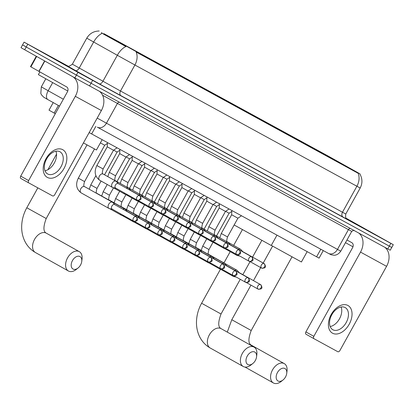 <?xml version="1.0" encoding="UTF-8"?>
<svg xmlns="http://www.w3.org/2000/svg" width="414" height="414" viewBox="0 0 414 414"><rect width="100%" height="100%" fill="white"/><g stroke="black" fill="none" stroke-linecap="round" stroke-linejoin="round"><path stroke-width="0.62" d="M291.394 136.19L321.673 152.875L291.394 136.19M321.574 152.673L351.853 169.362L321.574 152.673M116.593 40.707L146.872 57.391L116.593 40.707M161.015 65.076L152.445 60.356L161.015 65.076M173.456 71.87L164.886 67.151L173.456 71.87M185.896 78.665L177.332 73.946L185.896 78.665M198.337 85.465L189.772 80.74L198.337 85.465M210.778 92.26L202.213 87.535L210.778 92.26M223.224 99.055L214.654 94.33L223.224 99.055M235.664 105.849L227.095 101.13L235.664 105.849M248.105 112.644L239.535 107.925L248.105 112.644M260.546 119.439L251.976 114.719L260.546 119.439M272.986 126.239L264.417 121.514L272.986 126.239M285.427 133.034L276.857 128.309L285.427 133.034M152.233 60.071L143.663 55.347L152.233 60.071M164.674 66.866L156.104 62.141L164.674 66.866M177.114 73.661L168.545 68.936L177.114 73.661M189.555 80.456L180.985 75.736L189.555 80.456M201.996 87.25L193.426 82.531L201.996 87.25M214.436 94.045L205.867 89.326L214.436 94.045M226.877 100.845L218.307 96.12L226.877 100.845M239.318 107.64L230.748 102.915L239.318 107.64M251.759 114.435L243.189 109.71L251.759 114.435M264.199 121.23L255.629 116.51L264.199 121.23M276.64 128.024L268.07 123.305L276.64 128.024M55.3 113.71L49.012 110.16L53.215 102.584M103.826 33.622L327.784 155.84L359.999 173.87L136.956 52.055L103.826 33.622L103.547 34.124L101.352 32.602M323.267 250.584L319.075 258.139L89.165 132.578M55.202 59.569L82.909 74.841L55.202 59.569M346.378 218.69L368.103 230.624L346.378 218.69M25.021 46.239L22.542 44.914L21.005 47.688L74.867 77.884L387.747 248.902L389.284 246.128L391.763 247.458L91.064 83.23L389.284 246.128L390.821 243.354L393.3 244.684L345.918 218.111M74.867 77.884L76.404 75.11L91.064 83.23L26.211 46.999L76.404 75.11L77.941 72.336L390.821 243.354M22.542 44.914L26.211 46.999L22.542 44.914L24.079 42.14L77.941 72.336M359.999 173.87L359.895 174.061C362.498 178.662 362.597 183.314 360.19 188.023L356.889 186.253A13.874 10.598 118.6 0 0 358.146 173.29L136.165 52.035A13.874 10.598 -61.4 0 1 134.907 65.003L117.328 55.279A13.874 6.981 -60.8 0 1 125.923 46.549L103.547 34.124M68.025 66.116L24.079 42.14M387.747 248.902L390.226 250.232L393.3 244.684M76.869 71.405L49.452 56.294L76.869 71.405M39.884 71.917L38.378 74.629L67.782 91.013M58.234 61.225L78.225 72.243L58.234 61.225M47.341 177.42A15.856 10.236 -60.7 0 1 46.042 158.645A15.856 10.236 -60.7 0 1 62.716 149.682A15.856 10.236 -60.7 0 1 64.01 168.457A15.856 10.236 -60.7 0 1 47.341 177.42M59.958 151.772A12.684 8.187 119.3 0 0 46.642 158.904A12.684 8.187 119.3 0 0 47.605 173.937A12.684 8.187 119.3 0 0 47.657 173.963A12.684 8.187 119.3 0 0 60.972 166.832A12.684 8.187 119.3 0 0 60.004 151.798A12.684 8.187 119.3 0 0 59.958 151.772M72.641 76.642A15.856 12.109 118.6 0 1 75.327 96.317L28.623 180.566A1.982 1.278 119.3 0 0 28.778 182.91A1.982 1.278 119.3 0 0 28.789 182.916L52.594 195.915A1.982 1.278 119.3 0 0 54.674 194.797L101.378 110.543L75.327 96.317M99.702 91.561A15.856 12.109 118.6 0 1 101.378 110.543M55.926 151.219A12.684 8.187 -60.7 0 1 54.244 163.116A12.684 8.187 -60.7 0 1 44.981 170.765M20.855 178.47L28.778 182.91L20.86 178.475A1.982 1.278 -60.7 0 1 20.855 178.47A1.982 1.278 -60.7 0 1 20.7 176.131L67.404 91.877A3.964 3.027 -61.4 0 0 66.68 86.93L30.491 66.633L36.246 56.252M346.311 218.618L363.425 228.031L346.078 218.338M345.478 242.671L352.976 246.801M73.035 269.043A7.136 4.606 119.3 0 0 78.029 268.034A7.136 4.606 119.3 0 0 81.755 261.374A7.136 4.606 119.3 0 0 79.954 256.561A7.136 4.606 119.3 0 0 72.455 260.597A7.136 4.606 119.3 0 0 73.035 269.043M78.029 268.034L76.233 269.462A11.1 7.162 -60.7 0 1 68.47 271.03A11.1 7.162 -60.7 0 1 68.429 271.01A11.1 7.162 -60.7 0 1 67.585 257.855A11.1 7.162 -60.7 0 1 79.234 251.614A11.1 7.162 -60.7 0 1 79.276 251.64A11.1 7.162 -60.7 0 1 82.034 259.102L81.755 261.374M137.815 52.454L116.965 40.877M142.126 54.845L139.27 53.256M139.88 53.618L119.17 42.145L139.875 53.597M137.805 52.273L117.11 40.815M142.121 54.824L139.404 53.183M83.431 142.918L96.441 150.003L102.165 139.684M116.525 40.67L111.925 38.078M116.106 40.396L111.992 38.057M116.091 40.272L113.586 38.942L116.541 40.66M247.836 364.527A7.136 4.606 119.3 0 0 252.825 363.518A7.136 4.606 119.3 0 0 256.556 356.858A7.136 4.606 119.3 0 0 254.755 352.045A7.136 4.606 119.3 0 0 247.251 356.076A7.136 4.606 119.3 0 0 247.836 364.527M252.825 363.518L251.034 364.941A11.1 7.162 -60.7 0 1 243.272 366.514A11.1 7.162 -60.7 0 1 243.23 366.488A11.1 7.162 -60.7 0 1 242.387 353.339A11.1 7.162 -60.7 0 1 254.036 347.098A11.1 7.162 -60.7 0 1 254.077 347.123A11.1 7.162 -60.7 0 1 256.835 354.586L256.556 356.858M234.153 224.973L271.242 245.486L276.966 235.162M312.617 147.938L291.761 136.361M316.927 150.329L314.071 148.74M314.681 149.097L293.971 137.629M312.606 147.757L291.911 136.299M316.922 150.308L314.205 148.667M293.987 137.624L314.676 149.081M291.327 136.149L286.726 133.562M290.907 135.88L286.793 133.541M290.887 135.756L288.387 134.426L291.342 136.144M278.017 381.015A7.136 4.606 119.3 0 0 283.01 380A7.136 4.606 119.3 0 0 286.736 373.345A7.136 4.606 119.3 0 0 284.935 368.532A7.136 4.606 119.3 0 0 277.437 372.564A7.136 4.606 119.3 0 0 278.017 381.015M283.01 380L281.215 381.429A11.1 7.162 -60.7 0 1 273.452 383.002A11.1 7.162 -60.7 0 1 273.411 382.976A11.1 7.162 -60.7 0 1 272.567 369.826A11.1 7.162 -60.7 0 1 284.216 363.585A11.1 7.162 -60.7 0 1 284.258 363.606A11.1 7.162 -60.7 0 1 287.016 371.073L286.736 373.345M342.797 164.42L321.947 152.849M347.108 166.816L344.251 165.227M344.862 165.584L324.152 154.117L344.857 165.564M342.787 164.244L322.092 152.787M347.103 166.795L344.386 165.155M271.299 245.383L301.423 261.974L307.147 251.65M321.507 152.637L316.907 150.044M321.088 152.368L316.974 150.028M321.073 152.243L318.568 150.913L321.523 152.631M114.781 204.666L112.856 202.544A3.566 2.303 119.3 0 0 112.473 202.234A3.566 2.303 119.3 0 0 112.458 202.229A3.566 2.303 119.3 0 0 108.706 204.242A3.566 2.303 119.3 0 0 108.985 208.459A3.566 2.303 119.3 0 0 108.996 208.47A3.566 2.303 119.3 0 0 109.446 208.63L112.266 209.163M114.637 204.583A2.577 1.661 119.3 0 0 114.626 204.578A2.577 1.661 119.3 0 0 114.616 204.573A2.577 1.661 119.3 0 0 111.909 206.032A2.577 1.661 119.3 0 0 112.111 209.075A2.577 1.661 119.3 0 0 112.122 209.08L133.613 221.123A2.577 1.661 119.3 0 0 133.624 221.128L133.639 221.133A2.577 1.966 118.6 0 1 133.624 221.128A2.577 1.661 119.3 0 1 133.417 218.069A2.577 1.661 119.3 0 1 136.123 216.62A2.577 1.661 119.3 0 0 136.123 216.62L114.626 204.578M107.392 143.41L104.706 145.252L100.39 142.882M127.222 211.461L125.297 209.339A3.566 2.303 119.3 0 0 124.914 209.029A3.566 2.303 119.3 0 0 124.899 209.023A3.566 2.303 119.3 0 0 122.88 209.199M120.541 213.8A3.566 2.303 119.3 0 0 121.426 215.254A3.566 2.303 119.3 0 0 121.887 215.425L124.241 215.87M148.631 223.456A2.577 1.661 119.3 0 0 148.574 223.42L127.067 211.373A2.577 1.661 119.3 0 0 127.067 211.373A2.577 1.661 119.3 0 0 127.062 211.368A2.577 1.661 119.3 0 0 126.508 211.233M119.832 150.204L117.146 152.047L113.664 150.137M121.426 215.254A3.566 2.303 119.3 0 0 121.437 215.264L109.663 208.672M139.663 218.256L137.738 216.134A3.566 2.303 119.3 0 0 137.355 215.829A3.566 2.303 119.3 0 0 137.339 215.818A3.566 2.303 119.3 0 0 135.321 215.999M133.013 220.786A3.566 2.303 119.3 0 0 133.867 222.054A3.566 2.303 119.3 0 0 134.327 222.22L136.682 222.665M161.072 230.251A2.577 1.661 119.3 0 0 161.015 230.215L139.508 218.173A2.577 1.661 119.3 0 0 139.508 218.173A2.577 1.661 119.3 0 0 139.502 218.168A2.577 1.661 119.3 0 0 138.949 218.028M132.273 156.999L129.587 158.841L126.104 156.937M133.867 222.054A3.566 2.303 119.3 0 0 133.877 222.059L122.104 215.466M152.104 225.056L150.178 222.929A3.566 2.303 119.3 0 0 149.796 222.623A3.566 2.303 119.3 0 0 149.78 222.613A3.566 2.303 119.3 0 0 147.762 222.794M145.454 227.581A3.566 2.303 119.3 0 0 146.308 228.849A3.566 2.303 119.3 0 0 146.318 228.854A3.566 2.303 119.3 0 0 146.768 229.014L149.123 229.459M151.959 224.973A2.577 1.661 119.3 0 0 151.954 224.968A2.577 1.661 119.3 0 0 151.943 224.962A2.577 1.661 119.3 0 0 151.389 224.823M144.714 163.794L142.028 165.641L138.545 163.732M164.544 231.85L162.619 229.723A3.566 2.303 119.3 0 0 162.236 229.418A3.566 2.303 119.3 0 0 162.221 229.408A3.566 2.303 119.3 0 0 160.202 229.589M157.894 234.376A3.566 2.303 119.3 0 0 158.748 235.644A3.566 2.303 119.3 0 0 158.759 235.649A3.566 2.303 119.3 0 0 159.209 235.809L161.563 236.259M164.399 231.768A2.577 1.661 119.3 0 0 164.394 231.762A2.577 1.661 119.3 0 0 164.384 231.757A2.577 1.661 119.3 0 0 163.83 231.617M157.154 170.594L154.469 172.436L150.986 170.527M176.99 238.645L175.06 236.523A3.566 2.303 119.3 0 0 174.677 236.213A3.566 2.303 119.3 0 0 174.661 236.208A3.566 2.303 119.3 0 0 172.643 236.384M170.34 241.171A3.566 2.303 119.3 0 0 171.189 242.438A3.566 2.303 119.3 0 0 171.205 242.449A3.566 2.303 119.3 0 0 171.65 242.609L174.004 243.054M198.394 250.636A2.577 1.661 119.3 0 0 198.337 250.605A2.577 1.661 119.3 0 0 195.62 252.043A2.577 1.661 119.3 0 0 195.817 255.096L195.843 255.112A2.577 1.966 118.6 0 0 198.792 253.813A2.577 1.966 -61.4 0 0 198.327 250.599L176.835 238.557A2.577 1.661 119.3 0 0 176.835 238.557A2.577 1.661 119.3 0 0 176.825 238.552A2.577 1.661 119.3 0 0 176.271 238.417M169.595 177.389L166.909 179.231L163.427 177.321M189.431 245.44L187.501 243.318A3.566 2.303 119.3 0 0 187.118 243.008A3.566 2.303 119.3 0 0 187.102 243.002A3.566 2.303 119.3 0 0 185.084 243.178M182.781 247.965A3.566 2.303 119.3 0 0 183.63 249.233A3.566 2.303 119.3 0 0 183.645 249.244A3.566 2.303 119.3 0 0 184.09 249.404L186.445 249.849M210.835 257.436A2.577 1.661 119.3 0 0 210.778 257.399A2.577 1.661 119.3 0 0 208.061 258.843A2.577 1.661 119.3 0 0 208.258 261.896L208.283 261.907A2.577 1.966 118.6 0 0 211.233 260.608A2.577 1.966 -61.4 0 0 210.767 257.394L189.276 245.352A2.577 1.661 119.3 0 0 189.276 245.352A2.577 1.661 119.3 0 0 189.265 245.347A2.577 1.661 119.3 0 0 188.712 245.212M182.041 184.183L179.35 186.026L175.867 184.116M201.872 252.235L199.941 250.113A3.566 2.303 119.3 0 0 199.558 249.802A3.566 2.303 119.3 0 0 199.543 249.797A3.566 2.303 119.3 0 0 197.525 249.973M195.222 254.765A3.566 2.303 119.3 0 0 196.07 256.028A3.566 2.303 119.3 0 0 196.536 256.199L198.886 256.644M223.275 264.23A2.577 1.661 119.3 0 0 223.218 264.194L201.716 252.147A2.577 1.661 119.3 0 0 201.716 252.147A2.577 1.661 119.3 0 0 201.706 252.142A2.577 1.661 119.3 0 0 201.152 252.007M194.482 190.978L191.791 192.821L188.308 190.911M196.07 256.028A3.566 2.303 119.3 0 0 196.086 256.038L184.308 249.445M214.312 259.029L212.382 256.908A3.566 2.303 119.3 0 0 211.999 256.602A3.566 2.303 119.3 0 0 211.984 256.592A3.566 2.303 119.3 0 0 209.965 256.773M207.662 261.56A3.566 2.303 119.3 0 0 208.511 262.828A3.566 2.303 119.3 0 0 208.527 262.833A3.566 2.303 119.3 0 0 208.977 262.993L211.326 263.439M235.716 271.025A2.577 1.661 119.3 0 0 235.659 270.989L214.157 258.947A2.577 1.661 119.3 0 0 214.157 258.947A2.577 1.661 119.3 0 0 214.147 258.941A2.577 1.661 119.3 0 0 213.593 258.802M206.922 197.773L204.231 199.615L200.749 197.711M226.753 265.829L224.823 263.702A3.566 2.303 119.3 0 0 224.44 263.397A3.566 2.303 119.3 0 0 224.424 263.387A3.566 2.303 119.3 0 0 222.406 263.568M220.103 268.355A3.566 2.303 119.3 0 0 220.952 269.623A3.566 2.303 119.3 0 0 220.967 269.628A3.566 2.303 119.3 0 0 221.418 269.788L223.767 270.233M226.608 265.747A2.577 1.661 119.3 0 0 226.598 265.741A2.577 1.661 119.3 0 0 226.587 265.736A2.577 1.661 119.3 0 0 226.034 265.597M219.363 204.568L216.672 206.415L213.189 204.506M239.194 272.624L237.263 270.497A3.566 2.303 119.3 0 0 236.88 270.192A3.566 2.303 119.3 0 0 236.865 270.187A3.566 2.303 119.3 0 0 234.847 270.363M232.544 275.15A3.566 2.303 119.3 0 0 233.392 276.417A3.566 2.303 119.3 0 0 233.408 276.423A3.566 2.303 119.3 0 0 233.858 276.583L236.208 277.033M239.049 272.541A2.577 1.661 119.3 0 0 239.038 272.536A2.577 1.661 119.3 0 0 239.028 272.531A2.577 1.661 119.3 0 0 238.474 272.391M231.804 211.368L229.113 213.21L225.63 211.3M117.053 147.814L113.488 150.261L107.247 146.799L107.428 142.556M118.326 183.656L116.401 181.534A3.566 2.303 119.3 0 0 116.013 181.223A3.566 2.303 119.3 0 0 115.998 181.218A3.566 2.303 119.3 0 0 112.251 183.231A3.566 2.303 119.3 0 0 112.525 187.449A3.566 2.303 119.3 0 0 112.541 187.459A3.566 2.303 119.3 0 0 112.991 187.62L115.806 188.153M118.181 183.573A2.577 1.661 119.3 0 0 118.171 183.568A2.577 1.661 119.3 0 0 118.161 183.562A2.577 1.661 119.3 0 0 115.454 185.022A2.577 1.661 119.3 0 0 115.651 188.065A2.577 1.661 119.3 0 0 115.661 188.07L137.158 200.107A2.577 1.661 119.3 0 0 137.169 200.117L137.179 200.122A2.577 1.966 118.6 0 1 137.169 200.117A2.577 1.661 119.3 0 1 136.962 197.054A2.577 1.661 119.3 0 1 139.663 195.61A2.577 1.661 119.3 0 0 139.663 195.61L118.171 183.568M129.494 154.613L125.928 157.056L119.693 153.594L119.869 149.356M130.767 190.45L128.842 188.329A3.566 2.303 119.3 0 0 128.454 188.018A3.566 2.303 119.3 0 0 128.438 188.013A3.566 2.303 119.3 0 0 126.425 188.189M124.081 192.784A3.566 2.303 119.3 0 0 124.966 194.244A3.566 2.303 119.3 0 0 125.432 194.414L127.781 194.859M152.176 202.446A2.577 1.661 119.3 0 0 152.114 202.41L130.612 190.362A2.577 1.661 119.3 0 0 130.612 190.362A2.577 1.661 119.3 0 0 130.601 190.357A2.577 1.661 119.3 0 0 130.048 190.223M124.966 194.244A3.566 2.303 119.3 0 0 124.981 194.254L113.208 187.656M141.935 161.408L138.374 163.851L132.133 160.389L132.309 156.15M143.208 197.245L141.283 195.123A3.566 2.303 119.3 0 0 140.895 194.813A3.566 2.303 119.3 0 0 140.884 194.808A3.566 2.303 119.3 0 0 138.866 194.989M136.558 199.776A3.566 2.303 119.3 0 0 137.407 201.044A3.566 2.303 119.3 0 0 137.422 201.049A3.566 2.303 119.3 0 0 137.872 201.209L140.222 201.654M164.617 209.241A2.577 1.661 119.3 0 0 164.555 209.205L143.053 197.162A2.577 1.661 119.3 0 0 143.053 197.162A2.577 1.661 119.3 0 0 143.042 197.152A2.577 1.661 119.3 0 0 142.488 197.017M154.375 168.203L150.815 170.646L144.574 167.189L144.75 162.945M155.648 204.04L153.723 201.918A3.566 2.303 119.3 0 0 153.335 201.613A3.566 2.303 119.3 0 0 153.325 201.602A3.566 2.303 119.3 0 0 151.307 201.784M148.999 206.57A3.566 2.303 119.3 0 0 149.847 207.838A3.566 2.303 119.3 0 0 149.863 207.844A3.566 2.303 119.3 0 0 150.313 208.004L152.662 208.449M155.504 203.962A2.577 1.661 119.3 0 0 155.493 203.957A2.577 1.661 119.3 0 0 155.483 203.952A2.577 1.661 119.3 0 0 154.929 203.812M166.816 174.998L163.256 177.44L157.015 173.983L157.191 169.74M168.089 210.84L166.164 208.713A3.566 2.303 119.3 0 0 165.776 208.408A3.566 2.303 119.3 0 0 165.766 208.397A3.566 2.303 119.3 0 0 163.747 208.578M161.439 213.365A3.566 2.303 119.3 0 0 162.288 214.633A3.566 2.303 119.3 0 0 162.304 214.638A3.566 2.303 119.3 0 0 162.754 214.799L165.103 215.244M167.944 210.757A2.577 1.661 119.3 0 0 167.934 210.752A2.577 1.661 119.3 0 0 167.924 210.747A2.577 1.661 119.3 0 0 167.37 210.607M179.257 181.793L175.696 184.235L169.455 180.778L169.631 176.535M180.53 217.635L178.605 215.513A3.566 2.303 119.3 0 0 178.217 215.202A3.566 2.303 119.3 0 0 178.206 215.197A3.566 2.303 119.3 0 0 176.188 215.373M173.88 220.16A3.566 2.303 119.3 0 0 174.729 221.428A3.566 2.303 119.3 0 0 175.194 221.593L177.544 222.044M201.939 229.625A2.577 1.661 119.3 0 0 201.882 229.589A2.577 1.661 119.3 0 0 199.165 231.033A2.577 1.661 119.3 0 0 199.362 234.086L199.382 234.101A2.577 1.966 118.6 0 0 202.337 232.803A2.577 1.966 -61.4 0 0 201.872 229.584L180.375 217.547A2.577 1.661 119.3 0 0 180.375 217.547A2.577 1.661 119.3 0 0 180.364 217.541A2.577 1.661 119.3 0 0 179.816 217.407M174.729 221.428A3.566 2.303 119.3 0 0 174.744 221.438L162.971 214.84M191.698 188.587L188.137 191.035L181.896 187.573L182.077 183.33M192.971 224.429L191.045 222.308A3.566 2.303 119.3 0 0 190.657 221.997A3.566 2.303 119.3 0 0 190.647 221.992A3.566 2.303 119.3 0 0 188.629 222.168M186.321 226.955A3.566 2.303 119.3 0 0 187.169 228.223A3.566 2.303 119.3 0 0 187.185 228.233A3.566 2.303 119.3 0 0 187.635 228.393L189.985 228.838M214.38 236.42A2.577 1.661 119.3 0 0 214.323 236.389A2.577 1.661 119.3 0 0 211.606 237.827A2.577 1.661 119.3 0 0 211.802 240.881L211.828 240.896A2.577 1.966 118.6 0 0 214.778 239.597A2.577 1.966 -61.4 0 0 214.312 236.384L192.815 224.341A2.577 1.661 119.3 0 0 192.815 224.341A2.577 1.661 119.3 0 0 192.805 224.336A2.577 1.661 119.3 0 0 192.256 224.202M204.138 195.387L200.578 197.83L194.337 194.368L194.518 190.129M205.411 231.224L203.486 229.102A3.566 2.303 119.3 0 0 203.098 228.792A3.566 2.303 119.3 0 0 203.088 228.787A3.566 2.303 119.3 0 0 201.069 228.963M198.761 233.755A3.566 2.303 119.3 0 0 199.61 235.017A3.566 2.303 119.3 0 0 199.626 235.028A3.566 2.303 119.3 0 0 200.076 235.188L202.43 235.633M226.82 243.22A2.577 1.661 119.3 0 0 226.763 243.184L205.256 231.136A2.577 1.661 119.3 0 0 205.256 231.136A2.577 1.661 119.3 0 0 205.246 231.131A2.577 1.661 119.3 0 0 204.697 230.996M216.579 202.182L213.019 204.625L206.777 201.163L206.959 196.924M217.852 238.019L215.927 235.897A3.566 2.303 119.3 0 0 215.539 235.592A3.566 2.303 119.3 0 0 215.528 235.582A3.566 2.303 119.3 0 0 213.51 235.763M211.202 240.55A3.566 2.303 119.3 0 0 212.056 241.817A3.566 2.303 119.3 0 0 212.066 241.823A3.566 2.303 119.3 0 0 212.517 241.983L214.871 242.428M217.707 237.941A2.577 1.661 119.3 0 0 217.697 237.936A2.577 1.661 119.3 0 0 217.686 237.926A2.577 1.661 119.3 0 0 217.138 237.791M229.02 208.977L225.459 211.419L219.218 207.963L219.399 203.719M230.293 244.814L228.368 242.692A3.566 2.303 119.3 0 0 227.979 242.387A3.566 2.303 119.3 0 0 227.969 242.376A3.566 2.303 119.3 0 0 225.951 242.557M223.643 247.344A3.566 2.303 119.3 0 0 224.497 248.612A3.566 2.303 119.3 0 0 224.507 248.617A3.566 2.303 119.3 0 0 224.957 248.778L227.312 249.223M230.148 244.736A2.577 1.661 119.3 0 0 230.137 244.731A2.577 1.661 119.3 0 0 230.127 244.726A2.577 1.661 119.3 0 0 229.579 244.586M241.46 215.772L237.9 218.214L231.659 214.757L231.84 210.514M242.733 251.614L240.808 249.487A3.566 2.303 119.3 0 0 240.42 249.181A3.566 2.303 119.3 0 0 240.41 249.171A3.566 2.303 119.3 0 0 238.392 249.352M236.083 254.139A3.566 2.303 119.3 0 0 236.937 255.407A3.566 2.303 119.3 0 0 237.398 255.573L239.753 256.018M264.142 263.604A2.577 1.661 119.3 0 0 264.085 263.568A2.577 1.661 119.3 0 0 261.369 265.012A2.577 1.661 119.3 0 0 261.565 268.065L261.591 268.081A2.577 1.966 118.6 0 0 264.541 266.782A2.577 1.966 -61.4 0 0 264.075 263.563L242.578 251.526A2.577 1.661 119.3 0 0 242.578 251.526A2.577 1.661 119.3 0 0 242.568 251.521A2.577 1.661 119.3 0 0 242.019 251.381M236.937 255.407A3.566 2.303 119.3 0 0 236.948 255.412L225.175 248.819M332.535 333.203A15.856 10.236 -60.7 0 1 331.241 314.428A15.856 10.236 -60.7 0 1 347.91 305.47A15.856 10.236 -60.7 0 1 349.204 324.245A15.856 10.236 -60.7 0 1 332.535 333.203M345.152 307.555A12.684 8.187 119.3 0 0 331.837 314.692A12.684 8.187 119.3 0 0 332.804 329.72A12.684 8.187 119.3 0 0 332.851 329.746A12.684 8.187 119.3 0 0 346.166 322.615A12.684 8.187 119.3 0 0 345.204 307.586A12.684 8.187 119.3 0 0 345.152 307.555M358.85 233.118A15.856 12.109 118.6 0 1 360.522 252.1L313.822 336.354A1.982 1.278 119.3 0 0 313.978 338.693A1.982 1.278 119.3 0 0 313.983 338.699L337.788 351.703A1.982 1.278 119.3 0 0 339.873 350.58L386.572 266.331L360.522 252.1M384.901 247.349A15.856 12.109 118.6 0 1 386.572 266.331M341.126 307.002A12.684 8.187 -60.7 0 1 339.444 318.899A12.684 8.187 -60.7 0 1 330.175 326.548M306.049 334.258L313.978 338.693L306.06 334.264A1.982 1.278 -60.7 0 1 306.049 334.258A1.982 1.278 -60.7 0 1 305.894 331.914L352.599 247.66A3.964 3.027 -61.4 0 0 351.879 242.713L346.979 239.97M58.374 105.461L54.156 113.074M136.956 52.055L136.765 52.397M125.09 45.493L124.811 45.995M357.774 172.674L357.582 173.016M95.846 126.353L91.639 133.934M320.803 249.233L316.601 256.815M93.46 41.928L89.548 39.703M347.01 219.223L99.241 83.799A3.964 1.992 119.2 0 0 102.915 81.284L117.328 55.279L86.774 38.166L72.362 64.17L120.495 91.008L345.773 214.028C345.385 217.241 345.809 218.985 347.061 219.254M102.279 33.301A13.874 6.981 -60.8 0 0 93.636 42.052L79.219 68.056A3.964 1.992 119.2 0 1 75.545 70.571L67.301 65.878M343.19 217.205A3.964 3.027 -61.4 0 1 342.471 212.258L356.889 186.253L134.907 65.003L120.495 91.008A3.964 3.027 -61.4 0 0 121.214 95.955M357.417 186.486L354.772 185.074M99.241 83.799L75.545 70.571M27.748 44.226L24.669 49.773M92.601 80.456L89.527 86.003M63.337 99.21L48.174 90.744A7.928 3.99 -60.8 0 0 47.812 99.567L59.518 106.103L47.838 99.577A7.928 3.99 -60.8 0 1 47.812 99.567L43.744 97.228L41.519 94.889L40.81 93.44L41.317 86.857L48.174 90.744L52.656 82.66M97.197 118.088L106.455 123.191L117.41 103.428L102.6 95.246M97.414 127.212L328.349 253.358A7.928 6.055 -61.4 0 0 328.39 253.384L97.331 127.165A7.928 6.055 -61.4 0 0 97.373 127.191A7.928 6.055 -61.4 0 0 106.455 123.191L337.477 249.383L348.433 229.62L117.41 103.428A1.982 1.516 118.6 0 1 119.392 102.315M340.779 251.153C337.71 255.583 334.072 255.262 334.067 255.231L331.184 254.781L328.39 253.384A7.928 6.055 -61.4 0 0 337.477 249.383L340.779 251.153L351.734 231.39L348.433 229.62A1.982 1.516 118.6 0 1 350.41 228.507M47.791 99.557L46.849 99.029M44.826 61.06L39.061 71.456M20.7 176.131L28.623 180.566M38.849 71.337L44.614 60.941M36.644 56.475L30.89 66.861M87.033 144.9L46.218 218.53L26.801 207.766C23.319 214.11 21.606 220.755 21.668 227.7C21.745 232.471 22.77 236.911 24.731 241.026C27.153 245.994 30.714 249.823 35.407 252.514A11.1 7.162 119.3 0 0 35.449 252.535M46.296 233.165A11.1 7.162 119.3 0 0 46.254 233.144A11.1 7.162 119.3 0 0 46.213 233.118A11.1 7.162 119.3 0 0 34.564 239.359A11.1 7.162 119.3 0 0 35.407 252.514L68.429 271.01M240.26 279.3L221.019 314.009L201.602 303.25C198.12 309.594 196.407 316.239 196.469 323.184C196.546 327.955 197.571 332.395 199.532 336.504C201.954 341.478 205.515 345.307 210.208 347.993A11.1 7.162 119.3 0 0 210.25 348.019M221.097 328.649A11.1 7.162 119.3 0 0 221.055 328.628A11.1 7.162 119.3 0 0 221.014 328.602A11.1 7.162 119.3 0 0 209.365 334.843A11.1 7.162 119.3 0 0 210.208 347.993L243.23 366.488M292.015 256.871L251.205 330.496L231.788 319.732L227.296 332.121M251.282 345.136A11.1 7.162 119.3 0 0 251.236 345.11A11.1 7.162 119.3 0 0 251.194 345.09A11.1 7.162 119.3 0 0 249.471 344.541M136.589 219.834A2.577 1.966 -61.4 0 0 136.123 216.62C138.623 219.963 137.79 221.464 133.639 221.133A2.577 1.966 118.6 0 0 136.589 219.834M78.324 178.129C75.379 184.287 76.316 189.198 81.139 192.867A3.566 2.303 119.3 0 0 81.154 192.872A3.566 2.303 119.3 0 1 80.813 188.737A3.566 2.303 119.3 0 1 84.482 186.569A3.566 2.303 119.3 0 1 84.611 186.631A3.566 2.303 119.3 0 1 84.627 186.642A3.566 2.303 119.3 0 0 84.627 186.642C83.535 186.812 83.514 185.13 84.565 181.591L78.324 178.129L94.485 148.978M148.564 223.415A2.577 1.661 119.3 0 0 145.857 224.864A2.577 1.661 119.3 0 0 146.054 227.917A2.577 1.661 119.3 0 0 146.064 227.923A2.577 1.966 118.6 0 0 146.08 227.928A2.577 1.966 118.6 0 0 149.03 226.629A2.577 1.966 -61.4 0 0 148.564 223.415A2.577 1.661 119.3 0 1 148.574 223.42C151.063 226.758 150.23 228.259 146.08 227.928L134.446 221.412M97.083 193.441A3.566 2.303 119.3 0 0 97.067 193.436C95.976 193.607 95.955 191.925 97.005 188.386L90.764 184.923L95.857 175.733M124.914 209.029L97.067 193.436A3.566 2.303 119.3 0 0 97.052 193.426A3.566 2.303 119.3 0 0 96.923 193.364A3.566 2.303 119.3 0 0 96.415 193.245M161.005 230.21A2.577 1.661 119.3 0 0 158.298 231.659A2.577 1.661 119.3 0 0 158.495 234.712A2.577 1.661 119.3 0 0 158.505 234.717A2.577 1.966 118.6 0 1 158.505 234.717A2.577 1.966 118.6 0 0 161.47 233.424A2.577 1.966 -61.4 0 0 161.005 230.21A2.577 1.661 119.3 0 1 161.015 230.215C163.504 233.553 162.676 235.054 158.521 234.722L146.887 228.207M109.524 200.236A3.566 2.303 119.3 0 0 109.508 200.231C108.416 200.402 108.396 198.72 109.446 195.18L103.205 191.718L107.221 184.478M137.355 215.829L109.508 200.231A3.566 2.303 119.3 0 0 109.493 200.221A3.566 2.303 119.3 0 0 109.363 200.159A3.566 2.303 119.3 0 0 108.856 200.04M173.445 237.005A2.577 1.661 119.3 0 0 170.739 238.454A2.577 1.661 119.3 0 0 170.935 241.507A2.577 1.661 119.3 0 0 170.946 241.512A2.577 1.966 118.6 0 1 170.946 241.512A2.577 1.966 118.6 0 0 173.911 240.223A2.577 1.966 -61.4 0 0 173.445 237.005A2.577 1.661 119.3 0 1 173.456 237.01L151.954 224.968M121.964 207.036A3.566 2.303 119.3 0 0 121.949 207.026C120.857 207.202 120.836 205.515 121.887 201.975L115.646 198.518L119.662 191.273M149.796 222.623L121.949 207.026A3.566 2.303 119.3 0 0 121.933 207.021A3.566 2.303 119.3 0 0 121.804 206.953A3.566 2.303 119.3 0 0 121.297 206.834M173.513 237.046A2.577 1.661 119.3 0 0 173.456 237.01C175.945 240.348 175.117 241.854 170.961 241.522L159.328 235.007M185.953 243.841A2.577 1.661 119.3 0 0 185.896 243.805C188.386 247.142 187.558 248.648 183.402 248.317A2.577 1.966 118.6 0 0 186.352 247.018A2.577 1.966 -61.4 0 0 185.886 243.799A2.577 1.661 119.3 0 0 183.179 245.248A2.577 1.661 119.3 0 0 183.376 248.302A2.577 1.661 119.3 0 0 183.386 248.307L183.402 248.317A2.577 1.966 118.6 0 1 183.386 248.307L171.769 241.802M133.738 213.629A3.566 2.303 119.3 0 1 134.245 213.753A3.566 2.303 119.3 0 1 134.374 213.815A3.566 2.303 119.3 0 1 134.39 213.821A3.566 2.303 119.3 0 0 134.39 213.821C133.298 213.997 133.277 212.31 134.327 208.77L128.086 205.313L132.102 198.068M185.896 243.805A2.577 1.661 119.3 0 0 185.886 243.799L164.394 231.762M198.337 250.605A2.577 1.661 119.3 0 0 198.327 250.599C200.826 253.942 199.998 255.443 195.843 255.112A2.577 1.966 118.6 0 1 195.827 255.107A2.577 1.661 119.3 0 0 195.827 255.107L184.209 248.597M146.846 220.626A3.566 2.303 119.3 0 0 146.83 220.615C145.738 220.791 145.718 219.109 146.768 215.565L140.527 212.108L144.543 204.863M174.677 236.213L146.83 220.615A3.566 2.303 119.3 0 0 146.815 220.61A3.566 2.303 119.3 0 0 146.685 220.548A3.566 2.303 119.3 0 0 146.178 220.424M210.778 257.399A2.577 1.661 119.3 0 0 210.767 257.394C213.267 260.737 212.439 262.238 208.283 261.907A2.577 1.966 118.6 0 1 208.268 261.902A2.577 1.661 119.3 0 0 208.268 261.902L196.65 255.391M159.286 227.421A3.566 2.303 119.3 0 0 159.271 227.415C158.179 227.586 158.158 225.904 159.209 222.365L152.968 218.902L156.984 211.657M187.118 243.008L159.271 227.415A3.566 2.303 119.3 0 0 159.255 227.405A3.566 2.303 119.3 0 0 159.126 227.343A3.566 2.303 119.3 0 0 158.619 227.224M223.208 264.189A2.577 1.661 119.3 0 0 220.502 265.638A2.577 1.661 119.3 0 0 220.698 268.691A2.577 1.661 119.3 0 0 220.709 268.696A2.577 1.966 118.6 0 0 220.724 268.702A2.577 1.966 118.6 0 0 223.674 267.403A2.577 1.966 -61.4 0 0 223.208 264.189A2.577 1.661 119.3 0 1 223.218 264.194C225.708 267.532 224.88 269.033 220.724 268.702L209.091 262.186M171.727 234.215A3.566 2.303 119.3 0 0 171.712 234.21C170.62 234.381 170.599 232.699 171.65 229.159L165.409 225.697L169.424 218.457M199.558 249.802L171.712 234.21A3.566 2.303 119.3 0 0 171.701 234.2A3.566 2.303 119.3 0 0 171.567 234.138A3.566 2.303 119.3 0 0 171.06 234.019M235.649 270.984A2.577 1.661 119.3 0 0 232.942 272.433A2.577 1.661 119.3 0 0 233.139 275.486A2.577 1.661 119.3 0 0 233.149 275.491A2.577 1.966 118.6 0 1 233.149 275.491A2.577 1.966 118.6 0 0 236.12 274.197A2.577 1.966 -61.4 0 0 235.649 270.984A2.577 1.661 119.3 0 1 235.659 270.989C238.148 274.327 237.32 275.827 233.165 275.501L221.531 268.981M184.168 241.01A3.566 2.303 119.3 0 0 184.152 241.005C183.06 241.176 183.04 239.494 184.09 235.954L177.849 232.492L181.865 225.252M211.999 256.602L184.152 241.005A3.566 2.303 119.3 0 0 184.142 240.995A3.566 2.303 119.3 0 0 184.007 240.932A3.566 2.303 119.3 0 0 183.5 240.813M248.089 277.778A2.577 1.661 119.3 0 0 245.383 279.227A2.577 1.661 119.3 0 0 245.58 282.281A2.577 1.661 119.3 0 0 245.59 282.286A2.577 1.966 118.6 0 0 245.606 282.296A2.577 1.966 118.6 0 0 248.56 280.997A2.577 1.966 -61.4 0 0 248.089 277.778A2.577 1.661 119.3 0 1 248.1 277.784L226.598 265.741M195.941 247.608A3.566 2.303 119.3 0 1 196.448 247.727A3.566 2.303 119.3 0 1 196.583 247.795A3.566 2.303 119.3 0 1 196.593 247.8A3.566 2.303 119.3 0 0 196.593 247.8C195.501 247.976 195.48 246.289 196.531 242.749L190.29 239.292L194.306 232.047M248.157 277.82A2.577 1.661 119.3 0 0 248.1 277.784C250.589 281.122 249.761 282.627 245.606 282.296L233.972 275.781M260.597 284.615A2.577 1.661 119.3 0 0 260.541 284.578C263.03 287.916 262.202 289.422 258.046 289.091A2.577 1.966 118.6 0 0 261.001 287.792A2.577 1.966 -61.4 0 0 260.53 284.573A2.577 1.661 119.3 0 0 257.829 286.022A2.577 1.661 119.3 0 0 258.02 289.075A2.577 1.661 119.3 0 0 258.031 289.081L258.046 289.091A2.577 1.966 118.6 0 1 258.031 289.081L246.413 282.576M209.049 254.605A3.566 2.303 119.3 0 0 209.034 254.594C207.942 254.77 207.921 253.083 208.972 249.544L202.731 246.087L206.746 238.842M236.88 270.192L209.034 254.594A3.566 2.303 119.3 0 0 209.023 254.589A3.566 2.303 119.3 0 0 208.889 254.527A3.566 2.303 119.3 0 0 208.382 254.403M260.541 284.578A2.577 1.661 119.3 0 0 260.53 284.573L239.038 272.536M140.134 198.823A2.577 1.966 -61.4 0 0 139.663 195.61C142.168 198.953 141.334 200.454 137.179 200.122A2.577 1.966 118.6 0 0 140.134 198.823M113.488 150.261L103.112 168.979L97.968 166.149L96.871 165.522L107.247 146.799M103.189 174.04A3.566 2.303 119.3 0 0 103.174 174.035A3.566 2.303 119.3 0 0 103.029 173.963A3.566 2.303 119.3 0 0 99.36 176.131A3.566 2.303 119.3 0 0 99.686 180.261A3.566 2.303 119.3 0 0 99.702 180.266C94.863 176.592 93.926 171.681 96.871 165.522M103.112 168.979C102.061 172.524 102.082 174.206 103.174 174.035A3.566 2.303 119.3 0 0 103.158 174.025L116.013 181.223M152.104 202.405A2.577 1.661 119.3 0 0 149.402 203.854A2.577 1.661 119.3 0 0 149.599 206.907A2.577 1.661 119.3 0 0 149.609 206.912A2.577 1.966 118.6 0 1 149.609 206.912A2.577 1.966 118.6 0 0 152.575 205.618A2.577 1.966 -61.4 0 0 152.104 202.405A2.577 1.661 119.3 0 1 152.114 202.41C154.608 205.748 153.775 207.248 149.62 206.917L137.986 200.402M125.934 157.056L115.553 175.779L110.414 172.943L109.312 172.317L119.693 153.594M115.63 180.835A3.566 2.303 119.3 0 0 115.615 180.83A3.566 2.303 119.3 0 0 115.604 180.82A3.566 2.303 119.3 0 0 115.47 180.758A3.566 2.303 119.3 0 0 114.963 180.639M164.549 209.199A2.577 1.661 119.3 0 0 161.843 210.648A2.577 1.661 119.3 0 0 162.04 213.702A2.577 1.661 119.3 0 0 162.05 213.707A2.577 1.966 118.6 0 1 162.05 213.707A2.577 1.966 118.6 0 0 165.015 212.413A2.577 1.966 -61.4 0 0 164.549 209.199A2.577 1.661 119.3 0 1 164.555 209.205C167.049 212.542 166.216 214.043 162.06 213.712L150.427 207.197M138.374 163.851L127.993 182.574L122.854 179.738L121.752 179.112L132.133 160.389M128.071 187.63A3.566 2.303 119.3 0 0 128.055 187.625A3.566 2.303 119.3 0 0 127.91 187.552A3.566 2.303 119.3 0 0 127.403 187.433M127.993 182.574C126.943 186.114 126.963 187.796 128.055 187.625A3.566 2.303 119.3 0 0 128.045 187.614L140.895 194.813M177.057 216.036A2.577 1.661 119.3 0 0 176.995 215.999A2.577 1.661 119.3 0 0 174.284 217.443A2.577 1.661 119.3 0 0 174.48 220.496A2.577 1.661 119.3 0 0 174.491 220.502A2.577 1.966 118.6 0 1 174.491 220.502A2.577 1.966 118.6 0 0 177.456 219.208A2.577 1.966 -61.4 0 0 176.99 215.994A2.577 1.661 119.3 0 0 176.99 215.994L155.493 203.957M150.815 170.646L140.434 189.369L139.559 188.898L134.193 185.907L144.574 167.189M153.335 201.613L140.496 194.42A3.566 2.303 119.3 0 0 140.496 194.42A3.566 2.303 119.3 0 0 140.486 194.414A3.566 2.303 119.3 0 0 140.351 194.347A3.566 2.303 119.3 0 0 139.844 194.228M189.498 222.83A2.577 1.661 119.3 0 0 189.436 222.794C191.93 226.132 191.097 227.638 186.942 227.307A2.577 1.966 118.6 0 0 189.897 226.008A2.577 1.966 -61.4 0 0 189.431 222.789A2.577 1.661 119.3 0 0 186.724 224.238A2.577 1.661 119.3 0 0 186.921 227.291A2.577 1.661 119.3 0 0 186.931 227.296L186.942 227.307A2.577 1.966 118.6 0 1 186.931 227.296L175.308 220.791M163.256 177.44L152.875 196.164L147.736 193.333L146.634 192.707L157.015 173.983M152.952 201.225A3.566 2.303 119.3 0 0 152.937 201.214A3.566 2.303 119.3 0 0 152.926 201.209A3.566 2.303 119.3 0 0 152.792 201.147A3.566 2.303 119.3 0 0 152.285 201.023M189.436 222.794A2.577 1.661 119.3 0 0 189.431 222.789L167.934 210.752M201.882 229.589A2.577 1.661 119.3 0 0 201.872 229.584C204.371 232.927 203.538 234.433 199.382 234.101A2.577 1.966 118.6 0 1 199.372 234.091A2.577 1.661 119.3 0 0 199.372 234.091L187.749 227.586M175.696 184.235L165.315 202.958L164.441 202.493L159.074 199.501L169.455 180.778M165.393 208.019A3.566 2.303 119.3 0 0 165.377 208.009A3.566 2.303 119.3 0 0 165.233 207.942A3.566 2.303 119.3 0 0 164.725 207.818M165.315 202.958C164.265 206.503 164.286 208.185 165.377 208.009A3.566 2.303 119.3 0 0 165.367 208.004L178.217 215.202M200.19 234.381L211.802 240.881A2.577 1.661 119.3 0 0 211.813 240.891A2.577 1.966 118.6 0 0 211.828 240.896C215.979 241.227 216.812 239.727 214.323 236.389A2.577 1.661 119.3 0 0 214.312 236.384M188.137 191.035L177.756 209.753L172.617 206.922L171.515 206.296L181.896 187.573M177.834 214.814A3.566 2.303 119.3 0 0 177.818 214.809A3.566 2.303 119.3 0 0 177.808 214.799A3.566 2.303 119.3 0 0 177.673 214.737A3.566 2.303 119.3 0 0 177.171 214.612M226.753 243.178A2.577 1.661 119.3 0 0 224.046 244.627A2.577 1.661 119.3 0 0 224.243 247.681A2.577 1.661 119.3 0 0 224.253 247.686A2.577 1.966 118.6 0 0 224.269 247.691A2.577 1.966 118.6 0 0 227.219 246.392A2.577 1.966 -61.4 0 0 226.753 243.178A2.577 1.661 119.3 0 1 226.763 243.184C229.252 246.521 228.419 248.022 224.269 247.691L212.63 241.176M200.578 197.83L190.197 216.553L185.058 213.717L183.956 213.091L194.337 194.368M190.274 221.609A3.566 2.303 119.3 0 0 190.259 221.604A3.566 2.303 119.3 0 0 190.119 221.531A3.566 2.303 119.3 0 0 189.612 221.412M190.197 216.553C189.146 220.093 189.167 221.775 190.259 221.604A3.566 2.303 119.3 0 0 190.249 221.593L203.098 228.792M239.194 249.973A2.577 1.661 119.3 0 0 236.487 251.422A2.577 1.661 119.3 0 0 236.684 254.475A2.577 1.661 119.3 0 0 236.694 254.481A2.577 1.966 118.6 0 1 236.694 254.481A2.577 1.966 118.6 0 0 239.659 253.187A2.577 1.966 -61.4 0 0 239.194 249.973A2.577 1.661 119.3 0 1 239.204 249.978L217.697 237.936M213.019 204.625L202.637 223.348L197.499 220.512L196.396 219.886L206.777 201.163M215.539 235.592L202.7 228.399A3.566 2.303 119.3 0 0 202.7 228.399A3.566 2.303 119.3 0 0 202.689 228.388A3.566 2.303 119.3 0 0 202.56 228.326A3.566 2.303 119.3 0 0 202.053 228.207M239.261 250.015A2.577 1.661 119.3 0 0 239.204 249.978C241.693 253.316 240.86 254.817 236.71 254.486L225.071 247.97M251.634 256.768A2.577 1.661 119.3 0 0 248.928 258.217A2.577 1.661 119.3 0 0 249.124 261.27A2.577 1.661 119.3 0 0 249.135 261.275A2.577 1.966 118.6 0 0 249.15 261.286A2.577 1.966 118.6 0 0 252.1 259.982A2.577 1.966 -61.4 0 0 251.634 256.768A2.577 1.661 119.3 0 1 251.645 256.773L230.137 244.731M225.459 211.419L215.078 230.143L214.204 229.672L208.837 226.686L219.218 207.963M227.979 242.387L215.14 235.193A3.566 2.303 119.3 0 0 215.14 235.193A3.566 2.303 119.3 0 0 215.13 235.188A3.566 2.303 119.3 0 0 215.001 235.121A3.566 2.303 119.3 0 0 214.493 235.002M251.702 256.809A2.577 1.661 119.3 0 0 251.645 256.773C254.134 260.111 253.301 261.617 249.15 261.286L237.512 254.765M264.085 263.568A2.577 1.661 119.3 0 0 264.075 263.563C266.575 266.906 265.741 268.412 261.591 268.081A2.577 1.966 118.6 0 1 261.576 268.07A2.577 1.661 119.3 0 0 261.576 268.07L249.958 261.565M237.9 218.214L227.519 236.937L222.38 234.107L221.278 233.48L231.659 214.757M227.596 241.999A3.566 2.303 119.3 0 0 227.581 241.988A3.566 2.303 119.3 0 0 227.441 241.921A3.566 2.303 119.3 0 0 226.934 241.797M227.519 236.937C226.468 240.477 226.489 242.164 227.581 241.988A3.566 2.303 119.3 0 0 227.571 241.983L240.42 249.181M305.894 331.914L313.822 336.354M99.194 30.998L99.184 31.019C93.73 31.112 89.595 33.493 86.774 38.166M360.19 188.023L345.773 214.028M67.249 65.852C68.01 66.773 69.712 66.214 72.362 64.17M41.317 86.857L45.768 78.826M351.734 231.39C353.401 230.329 354.239 230.044 354.26 230.536M46.218 218.53C43.17 226.706 43.185 231.581 46.254 233.144L79.276 251.64M56.537 154.127L47.905 169.693M37.84 187.858L26.801 207.766M221.019 314.009C217.971 322.19 217.987 327.065 221.055 328.628L254.077 347.123M242.418 229.62L233.672 245.398M230.21 251.64L223.943 262.947M220.414 269.317L201.602 303.25M261.834 240.384L252.561 257.115M250.061 261.622L242.832 274.663M251.205 330.496C248.152 338.678 248.167 343.548 251.236 345.11L284.258 363.606M272.598 246.107L263.195 263.071M260.696 267.579L253.466 280.62M250.967 285.127L231.788 319.732M245 367.063L273.411 382.976M84.627 186.642L112.473 202.234M104.706 145.252L84.565 181.591M81.139 192.867L108.985 208.459M117.146 152.047L104.535 174.796M101.078 181.037L97.005 188.386M89.243 189.224L90.764 184.923M129.587 158.841L116.976 181.591M113.519 187.832L109.446 195.18M101.684 196.024L103.205 191.718M142.028 165.641L129.416 188.386M125.959 194.627L121.887 201.975M114.124 202.819L115.646 198.518M134.545 222.261L146.308 228.849M134.39 213.821L162.236 229.418M154.469 172.436L141.857 195.18M138.4 201.421L134.327 208.77M126.565 209.613L128.086 205.313M146.986 229.056L158.748 235.644M166.909 179.231L154.298 201.98M150.841 208.221L146.768 215.565M139.006 216.408L140.527 212.108M159.426 235.851L171.189 242.438M179.35 186.026L166.744 208.775M163.282 215.016L159.209 222.365M151.446 223.203L152.968 218.902M171.867 242.645L183.63 249.233M191.791 192.821L179.184 215.57M175.722 221.811L171.65 229.159M163.887 229.998L165.409 225.697M204.231 199.615L191.625 222.365M188.163 228.606L184.09 235.954M176.328 236.798L177.849 232.492M196.748 256.24L208.511 262.828M196.593 247.8L224.44 263.397M216.672 206.415L204.066 229.159M200.604 235.4L196.531 242.749M188.768 243.592L190.29 239.292M209.189 263.035L220.952 269.623M229.113 213.21L216.506 235.959M213.044 242.2L208.972 249.544M201.209 250.387L202.731 246.087M221.63 269.83L233.392 276.417M99.686 180.261L112.525 187.449M107.79 176.618L109.312 172.317M115.553 175.779C114.502 179.319 114.523 181.001 115.615 180.83L128.454 188.018M120.231 183.412L121.752 179.112M125.649 194.456L137.407 201.044M162.868 213.991L174.501 220.512C178.657 220.843 179.49 219.337 176.995 215.999M132.671 190.212L134.193 185.907M140.496 194.42C139.404 194.596 139.383 192.908 140.434 189.369M138.09 201.251L149.847 207.838M145.112 197.007L146.634 192.707M152.875 196.164C151.824 199.703 151.845 201.39 152.937 201.214L165.776 208.408M150.53 208.045L162.288 214.633M157.553 203.802L159.074 199.501M169.999 210.597L171.515 206.296M177.756 209.753C176.706 213.298 176.726 214.98 177.818 214.809L190.657 221.997M175.412 221.635L187.169 228.223M182.439 217.391L183.956 213.091M187.852 228.435L199.61 235.017M194.88 224.186L196.396 219.886M202.7 228.399C201.608 228.569 201.587 226.888 202.637 223.348M200.293 235.23L212.056 241.817M207.321 230.986L208.837 226.686M215.14 235.193C214.048 235.369 214.028 233.682 215.078 230.143M212.734 242.024L224.497 248.612M219.762 237.781L221.278 233.48"/></g></svg>
